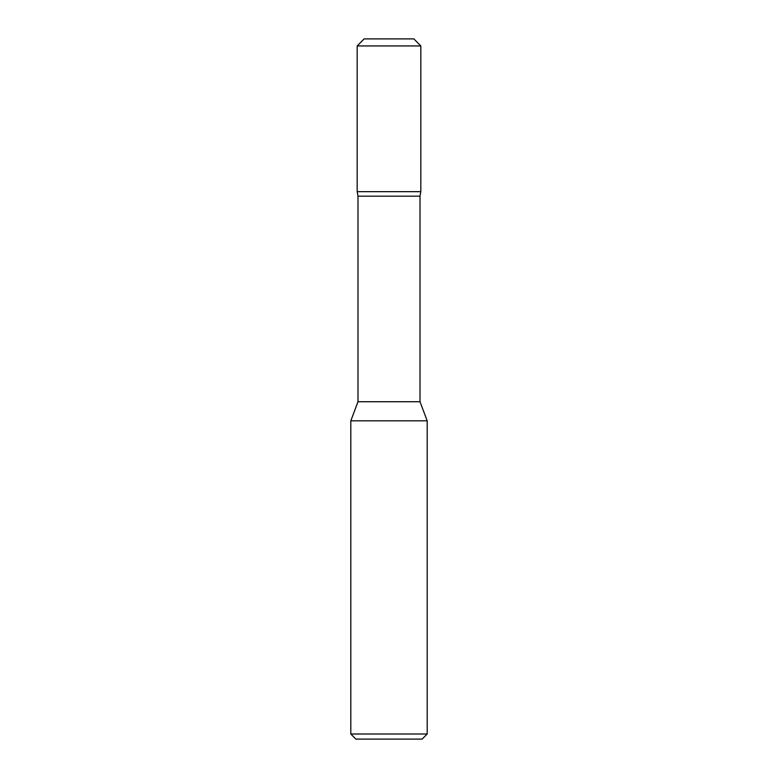 <?xml version="1.0" encoding="UTF-8"?>
<svg xmlns="http://www.w3.org/2000/svg" width="778" height="778" viewBox="0 0 778 778"><rect width="100%" height="100%" fill="white"/><g stroke="black" fill="none" stroke-linecap="round" stroke-linejoin="round"><path stroke-width="1.17" d="M357.987 401.73L420.013 401.73L427.19 420.83L350.81 420.83L357.987 401.73L357.987 196.182L420.013 196.182L420.81 191.67M427.19 734.004L350.81 734.004L355.896 739.1L422.104 739.1L427.19 734.004L427.19 420.83M350.81 734.004L350.81 420.83M357.987 196.182L357.19 191.67M389 191.67L357.17 191.67L357.17 45.941L364.133 38.9L413.867 38.9L420.83 45.941L357.17 45.941L364.133 38.9L389 38.9M357.17 45.941L357.17 191.67L420.83 191.67L420.83 45.941M420.013 401.73L420.013 196.182"/></g></svg>
